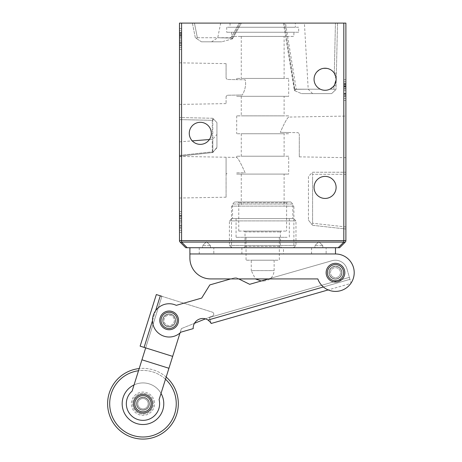 <?xml version="1.0" encoding="UTF-8"?>
<svg xmlns="http://www.w3.org/2000/svg" width="462" height="462" viewBox="0 0 462 462"><rect width="100%" height="100%" fill="white"/><g stroke="black" fill="none" stroke-linecap="round" stroke-linejoin="round"><path stroke-width="0.35" stroke-dasharray="2.31 1.73" d="M140.985 398.914A5.197 5.197 0 0 0 138.167 405.705A5.197 5.197 0 0 0 144.958 408.529A5.197 5.197 0 0 0 147.776 401.738A5.197 5.197 0 0 0 140.985 398.914A5.197 5.197 0 0 0 138.167 405.705A5.197 5.197 0 0 0 144.958 408.529A5.197 5.197 0 0 0 147.776 401.738A5.197 5.197 0 0 0 140.985 398.914M139.397 395.074A9.361 9.361 0 0 0 134.321 407.293A9.361 9.361 0 0 0 146.546 412.375A9.361 9.361 0 0 0 151.623 400.15A9.361 9.361 0 0 0 139.397 395.074M140.592 397.955A6.237 6.237 0 0 0 137.208 406.104A6.237 6.237 0 0 0 145.357 409.488A6.237 6.237 0 0 0 148.741 401.339A6.237 6.237 0 0 0 140.592 397.955A6.237 6.237 0 0 0 137.208 406.104A6.237 6.237 0 0 0 145.357 409.488A6.237 6.237 0 0 0 148.741 401.339A6.237 6.237 0 0 0 140.592 397.955M167.157 315.575A5.197 5.197 0 0 0 164.339 322.366A5.197 5.197 0 0 0 171.131 325.184A5.197 5.197 0 0 0 173.949 318.393A5.197 5.197 0 0 0 167.157 315.575A5.197 5.197 0 0 0 164.339 322.366A5.197 5.197 0 0 0 171.131 325.184A5.197 5.197 0 0 0 173.949 318.393A5.197 5.197 0 0 0 167.157 315.575M165.569 311.729A9.361 9.361 0 0 0 160.493 323.954A9.361 9.361 0 0 0 172.719 329.031A9.361 9.361 0 0 0 177.795 316.805A9.361 9.361 0 0 0 165.569 311.729M166.765 314.616A6.237 6.237 0 0 0 163.381 322.765A6.237 6.237 0 0 0 171.529 326.149A6.237 6.237 0 0 0 174.913 318A6.237 6.237 0 0 0 166.765 314.616A6.237 6.237 0 0 0 163.381 322.765A6.237 6.237 0 0 0 171.529 326.149A6.237 6.237 0 0 0 174.913 318A6.237 6.237 0 0 0 166.765 314.616M210.487 245.645L210.487 247.724L202.581 247.724L210.487 247.724L202.581 247.724L210.487 247.724L210.487 245.645L202.581 245.645L202.581 247.724L202.581 245.645L210.487 245.645L202.581 245.645L210.487 245.645L206.537 241.695L202.581 245.645L206.537 241.695L210.487 245.645M322.799 245.645L322.799 247.724L314.893 247.724L322.799 247.724L314.893 247.724L322.799 247.724L322.799 245.645L314.893 245.645L314.893 247.724L314.893 245.645L322.799 245.645L314.893 245.645L322.799 245.645L318.849 241.695L314.893 245.645L318.849 241.695L322.799 245.645M336.111 187.41A11.024 11.024 0 0 0 325.086 176.386A11.024 11.024 0 0 0 314.062 187.41C313.623 184.182 316.926 176.536 325.086 176.386C333.246 176.536 336.555 184.182 336.111 187.41C336.555 190.633 333.246 198.285 325.086 198.435C316.926 198.285 313.623 190.633 314.062 187.41C313.623 184.182 316.926 176.536 325.086 176.386C333.246 176.536 336.555 184.182 336.111 187.41C336.555 190.633 333.246 198.285 325.086 198.435C316.926 198.285 313.623 190.633 314.062 187.41A11.024 11.024 0 0 0 325.086 198.435A11.024 11.024 0 0 0 336.111 187.41M211.319 133.333A11.024 11.024 0 0 0 200.294 122.309A11.024 11.024 0 0 0 189.27 133.333A11.024 11.024 0 0 0 200.294 144.358A11.024 11.024 0 0 0 211.319 133.333C211.763 130.111 208.454 122.459 200.294 122.309C192.134 122.459 188.831 130.111 189.27 133.333C188.831 136.556 192.134 144.208 200.294 144.358C208.454 144.208 211.763 136.556 211.319 133.333C211.763 130.111 208.454 122.459 200.294 122.309C192.134 122.459 188.831 130.111 189.27 133.333C188.831 136.556 192.134 144.208 200.294 144.358C208.454 144.208 211.763 136.556 211.319 133.333M336.111 79.256L334.292 73.192C332.103 69.369 327.98 67.874 321.922 68.699C316.412 71.339 313.79 74.861 314.062 79.256C314.258 83.761 316.343 87.07 320.316 89.195L296.252 89.195L320.316 89.195C323.498 90.633 326.674 90.633 329.856 89.195L334.003 85.736L336.111 79.256A11.024 11.024 0 0 0 325.086 68.232A11.024 11.024 0 0 0 314.062 79.256A11.024 11.024 0 0 0 325.086 90.281A11.024 11.024 0 0 0 336.111 79.256L334.292 73.192C332.103 69.369 327.98 67.874 321.922 68.699C316.412 71.339 313.79 74.861 314.062 79.256C314.258 83.761 316.343 87.07 320.316 89.195C323.498 90.633 326.674 90.633 329.856 89.195L334.003 85.736L336.111 79.256M284.113 174.099L241.268 174.099L284.113 174.099L284.113 206.127L241.268 206.127L284.113 206.127M241.268 174.099L241.268 206.127M284.113 133.749L241.268 133.749L284.113 133.749L284.113 156.214L241.268 156.214L284.113 156.214M241.268 133.749L241.268 156.214M284.113 96.31L241.268 96.31L284.113 96.31L284.113 115.864L241.268 115.864L284.113 115.864M241.268 96.31L241.268 115.864M284.113 36.411L241.268 36.411L284.113 36.411L284.113 78.425L241.268 78.425L284.113 78.425M241.268 36.411L241.268 78.425M293.89 32.253L231.491 32.253L293.89 32.253L293.89 36.411L231.491 36.411L293.89 36.411M231.491 32.253L231.491 36.411M298.671 27.258L226.709 27.258L298.671 27.258L298.671 32.253L226.709 32.253L298.671 32.253M226.709 27.258L226.709 32.253M288.692 156.214L236.694 156.214L288.692 156.214L288.692 174.099L236.694 174.099L288.692 174.099M236.694 156.214L236.694 157.438C238.155 158.27 240.956 163.369 245.085 172.724L236.694 172.875L236.694 174.099M288.692 78.425L236.694 78.425L288.692 78.425L288.692 96.31L236.694 96.31L288.692 96.31M236.694 78.425L236.694 79.649L245.247 79.799L245.663 83.622C245.403 87.976 244.271 91.765 242.273 94.987L236.694 95.085L236.694 96.31M288.692 115.864L236.694 115.864L288.692 115.864L288.692 117.071C287.225 117.902 284.43 123.002 280.295 132.357C284.425 123.008 287.22 117.914 288.692 117.071L345.888 116.072L345.888 136.868L345.888 116.072M288.692 132.507L298.071 132.669L299.295 133.916L298.071 132.669L280.295 132.357L288.692 132.507L288.692 133.749L236.694 133.749L288.692 133.749M236.694 115.864L236.694 133.749M226.085 174.284L226.085 177.217L226.085 174.284L227.31 173.036L226.085 174.284L226.085 173.059C226.085 152.483 226.085 152.483 226.085 173.059C226.085 152.483 226.085 152.483 226.085 173.059L226.085 174.284M179.499 177.217L179.499 198.019L179.499 177.217M236.694 95.085L242.273 94.987C244.265 91.776 245.397 87.988 245.663 83.622L245.247 79.799L227.31 79.487L226.085 78.24L227.31 79.487L236.694 79.649M226.085 78.24L226.085 63.641L226.085 78.24M179.499 83.622L179.499 104.424L179.499 83.622M299.295 133.916L299.295 136.868L299.295 133.916M293.89 206.127L231.491 206.127L293.89 206.127L293.89 247.724L231.491 247.724L293.89 247.724M231.491 206.127L231.491 247.724M295.345 23.1L230.036 23.1L295.345 23.1L295.345 27.258L230.036 27.258L295.345 27.258M230.036 23.1L230.036 27.258M285.481 23.1L335.441 23.1L285.481 23.1L296.252 89.195L285.481 23.1L284.407 23.1L294.808 89.322L284.407 23.1C310.73 23.1 310.73 23.1 284.407 23.1C310.73 23.1 310.73 23.1 284.407 23.1L283.397 23.1L294.306 89.998L294.808 89.322L308.194 89.195L294.808 89.316L308.194 89.195L294.808 89.316L294.306 90.003L294.548 90.633L283.397 23.1M343.809 23.1L343.809 240.627L345.888 240.627L345.888 23.1L179.499 23.1L179.499 240.627L181.578 240.627L181.578 23.1M345.888 226.94L345.888 174.307L345.888 229.008L345.888 226.94L312.583 223.238L312.583 176.386L312.583 223.238L312.052 224.642L312.583 225.306L345.888 229.008L312.583 225.306L312.052 224.642L312.583 223.238L345.888 226.94M345.888 174.307L345.888 172.228L345.888 174.307L312.583 174.307L312.583 176.386L312.583 174.307L312.023 172.811L308.449 176.386L308.449 220.137L308.449 176.386L312.023 172.811L312.583 174.307L345.888 174.307M345.888 98.389L345.888 81.751L345.888 100.473L345.888 98.389L343.809 98.389L343.809 79.672L343.809 100.473L343.809 98.389L345.888 98.389M345.888 79.672L345.888 81.751L345.888 79.672L343.809 79.672L345.888 79.672M345.888 136.868L345.888 157.669L345.888 136.868M179.499 232.334L179.499 230.255L179.499 232.334L181.578 232.334L181.578 211.538L181.578 232.334L179.499 232.334M179.499 213.617L179.499 230.255L179.499 211.538L179.499 213.617L181.578 213.617L179.499 213.617M179.499 49.307L179.499 47.228L179.499 49.307L181.578 49.307L181.578 28.505L181.578 49.307L179.499 49.307M179.499 30.59L179.499 47.228L179.499 28.505L179.499 30.59L181.578 30.59L179.499 30.59M179.499 155.417L179.499 119.6L179.499 156.214L179.499 155.417L212.797 151.825L179.499 155.417M179.499 119.6L179.499 117.527L179.499 119.6L212.803 120.339L212.803 150.445L213.173 151.657L212.254 152.57L179.499 156.214L212.254 152.57L212.797 151.825C212.786 135.533 212.786 135.533 212.797 151.825C212.786 135.533 212.786 135.533 212.797 151.825L212.803 152.512L179.499 156.214L212.803 152.512L213.173 152.05L212.254 150.502L212.254 120.328L179.499 119.6M337.52 23.1L335.995 89.449L337.52 23.1L335.441 23.1L337.52 23.1M296.252 89.195L294.548 90.633L296.252 89.195M334.292 73.192L336.371 73.123L334.292 73.192L335.441 23.1L334.292 73.192M180.105 242.094L185.736 247.724L187.208 247.724L181.578 242.094A2.079 1.201 -45 0 1 180.105 242.094A2.079 2.079 0 0 1 179.499 240.627A2.079 2.079 0 0 0 180.105 242.094M339.645 247.724L187.208 247.724M338.178 247.724L343.809 242.094L343.809 240.627L181.578 240.627L181.578 242.094L343.809 242.094A2.079 1.201 -135 0 0 345.276 242.094A2.079 2.079 0 0 0 345.888 240.627A2.079 2.079 0 0 1 345.276 242.094M333.928 89.195L329.856 89.195L333.928 89.195L335.476 89.951L335.995 89.449L331.647 93.607L301.513 93.607C316.216 93.607 316.216 93.607 301.513 93.607C316.216 93.607 316.216 93.607 301.513 93.607L331.647 93.607L335.476 89.951L333.928 89.195L334.003 85.736L336.082 85.666L334.003 85.736L333.928 89.195M299.295 136.868L299.295 156.855L299.295 136.868M242.273 94.987L227.31 95.247L226.085 96.5L227.31 95.247L242.273 94.987M226.085 96.5L226.085 103.609L226.085 96.5M236.694 172.875L245.085 172.724C240.962 163.381 238.161 158.281 236.694 157.438L226.085 157.253M343.809 88.34L343.809 96.367L343.809 83.53L343.809 88.34L345.888 88.34L345.888 96.367L343.809 96.367L343.809 86.082L343.809 96.367L345.888 96.367L345.888 86.642L343.809 86.642M343.809 90.055L343.809 95.507L343.809 90.055L345.888 90.055L345.888 84.627L343.809 84.627L343.809 83.53L343.809 84.627L345.888 84.627L345.888 83.53L343.809 83.53L345.888 83.53L345.888 90.055L343.809 90.055M343.809 96.587L343.809 95.507L343.809 96.587L345.888 96.587L345.888 95.507L343.809 95.507L345.888 95.507L345.888 90.055L345.888 96.587M345.888 86.642L345.888 96.367L345.888 83.859L343.809 83.865L343.809 93.884L343.809 83.865L345.888 83.859L345.888 83.53L345.888 84.702L343.809 84.702M343.809 96.287L343.809 93.884L343.809 96.287L345.888 96.287L343.809 96.287M181.578 37.318L181.578 45.161L181.578 37.318L179.499 37.318L179.499 45.161L179.499 37.318M179.499 40.72L179.499 32.687L179.499 45.161L179.499 32.687L181.578 32.687L181.578 45.161L181.578 32.687L181.578 40.72L181.578 32.687L179.499 32.687L181.578 32.687L179.499 32.687L179.499 40.72L181.578 40.72M181.578 40.771L181.578 32.369L181.578 42.874L181.578 40.771L179.499 40.771L181.578 40.771M181.578 220.345L181.578 228.193L181.578 220.345L179.499 220.345L179.499 228.193L179.499 220.345M179.499 223.747L179.499 215.714L179.499 228.193L179.499 215.714L181.578 215.714L181.578 228.193L181.578 215.714L181.578 223.747L181.578 215.714L179.499 215.714L181.578 215.714L179.499 215.714L179.499 223.747L181.578 223.747M179.499 215.396L179.499 227.368L179.499 221.916L181.578 221.916L181.578 216.493L181.578 227.368L181.578 221.916L179.499 221.916L179.499 216.493L181.578 216.493L181.578 215.396L181.578 216.493L179.499 216.493L179.499 215.396L181.578 215.396M181.578 228.453L181.578 227.368L181.578 228.453L179.499 228.453L179.499 227.368L181.578 227.368L179.499 227.368L179.499 228.453M226.085 177.217L226.085 197.205L226.085 177.217M181.578 211.538L179.499 211.538L181.578 211.538M181.578 28.505L179.499 28.505L181.578 28.505M179.499 228.193L181.578 228.193L179.499 228.193M179.499 217.948L179.499 226.051L179.499 217.948L181.578 217.948L181.578 221.979L181.578 217.948M179.499 218.74L181.578 218.74L179.499 218.74M179.499 221.979L181.578 221.979L181.578 225.254L181.578 221.979L179.499 221.979M179.499 225.254L181.578 225.254L181.578 226.051L181.578 225.254L179.499 225.254M179.499 226.051L181.578 226.051M179.499 45.161L181.578 45.161L179.499 45.161M179.499 43.878L179.499 32.369L179.499 43.878L181.578 43.878M179.499 45.42L181.578 45.42M179.499 43.757L181.578 43.757M179.499 38.918L181.578 38.918M179.499 34.049L181.578 34.049M179.499 32.369L181.578 32.369M179.499 33.697L181.578 33.697M179.499 37.22L181.578 37.22L179.499 37.22M179.499 35.47L181.578 35.47M179.499 34.916L181.578 34.916M179.499 36.094L181.578 36.094M179.499 38.872L181.578 38.872M179.499 42.117L181.578 42.117M179.499 42.874L181.578 42.874M179.499 42.146L181.578 42.146M343.809 100.473L345.888 100.473L343.809 100.473M345.888 86.873L345.888 94.184L345.888 86.873L343.809 86.873L343.809 90.119L343.809 86.082L343.809 86.873L345.888 86.873M345.888 90.119L343.809 90.119L343.809 93.393L343.809 90.119L345.888 90.119M345.888 86.082L343.809 86.082L345.888 86.082M345.888 93.393L343.809 93.393L343.809 94.184L343.809 93.393L345.888 93.393M345.888 94.184L343.809 94.184M345.888 86.625L343.809 86.625M345.888 88.358L343.809 88.358M345.888 96.367L343.809 96.367L345.888 96.367M345.888 88.173L343.809 88.173M345.888 86.492L343.809 86.492M345.888 85.118L343.809 85.118M345.888 84.702L345.888 88.34M345.888 93.884L343.809 93.884L345.888 93.884L345.888 96.287L345.888 93.884L343.809 93.884L345.888 93.884L345.888 83.865L345.888 93.884M345.888 83.865L343.809 83.865M312.607 172.228L345.888 172.228L312.607 172.228L312.023 172.811L312.607 172.228M212.774 118.266L179.499 117.527L212.774 118.266L216.932 122.615L216.932 147.372L216.932 122.615L212.774 118.266M212.803 152.512L216.932 147.343L216.678 148.152L213.173 151.657M212.82 152.004L212.254 152.57M216.568 147.8L212.965 152.304M215.921 148.903L216.678 148.152M213.173 152.05L216.932 147.343M212.803 120.339L213.352 118.867M213.184 118.694L212.254 120.328M308.449 220.137L312.052 224.642L308.449 220.137M294.548 90.633L301.513 93.607L294.548 90.633M192.394 23.1L240.257 23.1C214.483 23.1 214.483 23.1 240.257 23.1C214.483 23.1 214.483 23.1 240.257 23.1L192.394 23.1L195.322 37.74L196.004 38.196L195.322 37.74L192.394 23.1M201.438 41.817L221.737 41.817L201.438 41.817L196.004 38.196L201.438 41.817M232.403 38.889L221.725 41.817L232.392 38.895L230.96 37.74L232.403 38.889L232.588 38.658L232.392 38.895L232.155 38.132L217.752 37.74L232.155 38.132L217.752 37.74L232.155 38.132L240.257 23.1L232.155 38.132L232.403 38.889M197.361 37.74L230.96 37.74L197.361 37.74L196.004 38.196L197.361 37.74L194.433 23.1L197.361 37.74M230.96 37.74L239.258 23.1L230.96 37.74M292.775 204.048L232.536 204.048L292.775 204.048M292.775 218.607L232.536 218.607L292.775 218.607M293.607 218.607L231.699 218.607L293.607 218.607M295.888 220.894L229.412 220.894L295.888 220.894M295.888 245.438L229.412 245.438L295.888 245.438M293.607 247.724L231.699 247.724L293.607 247.724M243.809 247.724L281.618 247.724L243.809 247.724M245.056 246.477L280.37 246.477L245.056 246.477M245.056 231.918L280.37 231.918L245.056 231.918M244.225 231.087L281.202 231.087L244.225 231.087M238.831 231.087L286.607 231.087L238.831 231.087M238.831 202.801L286.607 202.801L238.831 202.801M237.999 201.969L287.439 201.969L237.999 201.969M290.702 201.969L234.615 201.969L290.702 201.969M213.663 314.743A2.079 2.079 0 0 0 212.301 312.133A2.079 2.079 0 0 1 212.456 316.048A2.079 2.079 0 0 0 213.663 314.743M138.011 402.165A5.197 5.197 0 0 1 144.531 398.764A5.197 5.197 0 0 1 147.932 405.278A5.197 5.197 0 0 1 141.412 408.685A5.197 5.197 0 0 1 138.011 402.165A5.197 5.197 0 0 1 144.531 398.764A5.197 5.197 0 0 1 147.932 405.278A5.197 5.197 0 0 1 141.412 408.685A5.197 5.197 0 0 1 138.011 402.165M149.122 405.653A6.445 6.445 0 0 0 144.906 397.568A6.445 6.445 0 0 0 136.821 401.79A6.445 6.445 0 0 1 144.906 397.568A6.445 6.445 0 0 1 149.122 405.653A6.445 6.445 0 0 1 141.043 409.875A6.445 6.445 0 0 1 136.821 401.79A6.445 6.445 0 0 0 141.043 409.875A6.445 6.445 0 0 0 149.122 405.653M140.125 346.148L145.68 347.892L132.103 391.123A16.638 16.638 0 0 0 137.988 419.594A16.638 16.638 0 0 0 159.09 399.595L168.93 368.272L159.09 399.595A16.638 16.638 0 0 1 137.988 419.594A16.638 16.638 0 0 1 132.103 391.123L161.885 296.298L145.68 347.892L172.667 356.369L159.09 399.595A16.638 16.638 0 0 1 137.988 419.594A16.638 16.638 0 0 1 132.103 391.123L141.944 359.8L168.93 368.272L181.393 328.586L212.456 316.048A2.079 2.079 0 0 0 212.301 312.133L156.329 294.554M171.079 314.229A6.445 6.445 0 0 0 162.994 318.451A6.445 6.445 0 0 0 167.215 326.53A6.445 6.445 0 0 0 175.294 322.314A6.445 6.445 0 0 0 171.079 314.229A6.445 6.445 0 0 0 162.994 318.451A6.445 6.445 0 0 0 167.215 326.53A6.445 6.445 0 0 0 175.294 322.314A6.445 6.445 0 0 0 171.079 314.229A6.445 6.445 0 0 0 162.994 318.451A6.445 6.445 0 0 0 167.215 326.53A6.445 6.445 0 0 0 175.294 322.314A6.445 6.445 0 0 0 171.079 314.229A6.445 6.445 0 0 0 162.994 318.451A6.445 6.445 0 0 0 167.215 326.53A6.445 6.445 0 0 0 175.294 322.314A6.445 6.445 0 0 0 171.079 314.229M211.117 323.394L209.425 317.486L349.376 277.356L209.425 317.486L211.163 323.481A9.569 9.569 0 0 0 211.122 323.394A9.569 9.569 0 0 0 193.214 328.626L180.902 332.155A16.638 16.638 0 0 1 173.729 336.376A16.638 16.638 0 0 0 180.013 332.981L181.393 328.586L212.456 316.048A2.079 2.079 0 0 0 212.301 312.133L161.885 296.298M172.667 356.369L181.393 328.586L168.93 368.272L141.944 359.8L145.68 347.892L172.667 356.369L145.68 347.892M141.944 359.8L168.93 368.272M122.28 405.821A20.796 20.796 0 0 0 145.068 424.416A20.796 20.796 0 0 0 163.663 401.628A20.796 20.796 0 0 0 140.875 383.027A20.796 20.796 0 0 0 122.28 405.821A20.796 20.796 0 0 0 145.068 424.416A20.796 20.796 0 0 0 163.663 401.628A20.796 20.796 0 0 0 140.875 383.027A20.796 20.796 0 0 0 122.28 405.821A20.796 20.796 0 0 0 145.068 424.416A20.796 20.796 0 0 0 163.663 401.628A20.796 20.796 0 0 0 140.875 383.027A20.796 20.796 0 0 0 122.28 405.821M154.562 402.546A11.648 11.648 0 0 0 141.799 392.134A11.648 11.648 0 0 0 131.387 404.897A11.648 11.648 0 0 0 144.144 415.309A11.648 11.648 0 0 0 154.562 402.546M153.32 402.673A10.401 10.401 0 0 0 141.926 393.376A10.401 10.401 0 0 0 132.629 404.77A10.401 10.401 0 0 0 144.023 414.067A10.401 10.401 0 0 0 153.32 402.673A10.401 10.401 0 0 0 141.926 393.376A10.401 10.401 0 0 0 132.629 404.77A10.401 10.401 0 0 0 144.023 414.067A10.401 10.401 0 0 0 153.32 402.673M107.796 407.288A35.36 35.36 0 0 0 146.535 438.9A35.36 35.36 0 0 0 178.147 400.156A35.36 35.36 0 0 0 139.409 368.543A35.36 35.36 0 0 0 107.796 407.288M109.864 407.074A33.276 33.276 0 0 0 146.327 436.833A33.276 33.276 0 0 0 176.08 400.369A33.276 33.276 0 0 0 139.616 370.616A33.276 33.276 0 0 0 109.864 407.074M166.176 377.044A35.36 35.36 0 0 0 139.189 368.566M165.488 379.221A33.276 33.276 0 0 0 138.502 370.743M161.036 393.41A20.796 20.796 0 0 0 134.049 384.938M333.708 266.487A6.445 6.445 0 0 1 341.684 270.905A6.445 6.445 0 0 1 337.266 278.881A6.445 6.445 0 0 0 341.684 270.905A6.445 6.445 0 0 0 333.708 266.487A6.445 6.445 0 0 1 341.684 270.905A6.445 6.445 0 0 1 337.266 278.881A6.445 6.445 0 0 1 329.291 274.463A6.445 6.445 0 0 1 333.708 266.487A6.445 6.445 0 0 1 341.684 270.905A6.445 6.445 0 0 1 337.266 278.881A6.445 6.445 0 0 1 329.291 274.463A6.445 6.445 0 0 1 333.708 266.487A6.445 6.445 0 0 0 329.291 274.463A6.445 6.445 0 0 0 337.266 278.881A6.445 6.445 0 0 1 329.291 274.463A6.445 6.445 0 0 1 333.708 266.487M167.371 314.183A6.445 6.445 0 0 1 175.341 318.607A6.445 6.445 0 0 1 170.923 326.576A6.445 6.445 0 0 0 175.341 318.607A6.445 6.445 0 0 0 167.371 314.183A6.445 6.445 0 0 1 175.341 318.607A6.445 6.445 0 0 1 170.923 326.576A6.445 6.445 0 0 1 162.947 322.158A6.445 6.445 0 0 1 167.371 314.183A6.445 6.445 0 0 1 175.341 318.607A6.445 6.445 0 0 1 170.923 326.576A6.445 6.445 0 0 1 162.947 322.158A6.445 6.445 0 0 1 167.371 314.183A6.445 6.445 0 0 0 162.947 322.158A6.445 6.445 0 0 0 170.923 326.576A6.445 6.445 0 0 1 162.947 322.158A6.445 6.445 0 0 1 167.371 314.183M210.666 322.661A9.569 9.569 0 0 0 193.214 328.626L180.902 332.155A16.638 16.638 0 0 1 153.153 324.965A16.638 16.638 0 0 1 176.288 305.353L183.824 303.193M201.692 298.065L209.823 284.915L201.692 298.065L176.288 305.353A16.638 16.638 0 0 0 153.153 324.965A16.638 16.638 0 0 0 173.729 336.376A16.638 16.638 0 0 1 153.153 324.965A16.638 16.638 0 0 1 176.288 305.353L201.692 298.065L209.823 284.915L235.816 277.466L249.676 284.309L332.045 260.689A12.064 12.064 0 0 1 346.968 268.959L351.028 283.119A18.717 18.717 0 0 1 350.808 283.437L328.187 289.922A18.717 18.717 0 0 1 317.839 278.921A18.717 18.717 0 0 0 354.204 272.684A18.717 18.717 0 0 0 335.487 253.967L189.894 253.967L335.487 253.967L335.487 247.724L189.894 247.724L335.487 247.724M261.654 281.006L263.733 281.006L261.232 280.994L332.045 260.689A12.064 12.064 0 0 1 346.968 268.959L349.948 279.354L208.016 320.056A9.569 9.569 0 0 0 193.214 328.626L180.902 332.155M249.676 284.309L235.816 277.466L238.767 278.921L230.723 278.921L209.823 284.915L235.816 277.466L249.676 284.309L332.045 260.689A12.064 12.064 0 0 1 346.968 268.959A12.064 12.064 0 0 0 332.045 260.689L268.451 278.921M208.016 320.056C210.112 321.864 211.163 323.007 211.163 323.481L351.097 283.356L349.948 279.354L323.394 286.971M273.198 260.204L251.253 260.204L273.198 260.204M277.974 237.324L246.05 237.324L277.974 237.324M277.974 260.204L246.05 260.204L277.974 260.204M287.139 218.607L236.07 218.607L287.139 218.607M287.139 237.324L236.07 237.324L287.139 237.324M326.126 247.724L311.567 247.724L326.126 247.724L326.126 253.967L311.567 253.967L326.126 253.967M311.567 247.724L311.567 253.967M283.489 247.724L241.892 247.724L283.489 247.724L283.489 253.967L241.892 253.967L283.489 253.967M241.892 247.724L241.892 253.967M213.814 247.724L199.255 247.724L213.814 247.724L213.814 253.967L199.255 253.967L213.814 253.967M199.255 247.724L199.255 253.967M335.487 279.129A6.445 6.445 0 0 0 341.932 272.684A6.445 6.445 0 0 0 335.487 266.233A6.445 6.445 0 0 1 341.932 272.684A6.445 6.445 0 0 1 335.487 279.129A6.445 6.445 0 0 0 341.932 272.684A6.445 6.445 0 0 0 335.487 266.233A6.445 6.445 0 0 0 329.036 272.684A6.445 6.445 0 0 0 335.487 279.129A6.445 6.445 0 0 0 341.932 272.684A6.445 6.445 0 0 0 335.487 266.233A6.445 6.445 0 0 0 329.036 272.684A6.445 6.445 0 0 0 335.487 279.129A6.445 6.445 0 0 1 329.036 272.684A6.445 6.445 0 0 1 335.487 266.233A6.445 6.445 0 0 0 329.036 272.684A6.445 6.445 0 0 0 335.487 279.129M189.894 247.724L189.894 258.125A20.796 20.796 0 0 0 210.695 278.921L317.839 278.921A18.717 18.717 0 0 0 354.088 270.57A18.717 18.717 0 0 0 335.487 253.967L189.894 253.967L189.894 258.125A20.796 20.796 0 0 0 210.695 278.921L317.839 278.921L255.411 278.921L251.253 270.605L274.133 270.605L251.253 270.605L251.253 260.204M189.894 258.125A20.796 20.796 0 0 0 210.695 278.921M332.334 276.553A4.99 4.99 0 0 1 331.618 269.531A4.99 4.99 0 0 1 338.64 268.815A4.99 4.99 0 0 0 331.618 269.531A4.99 4.99 0 0 0 332.334 276.553A4.99 4.99 0 0 0 339.356 275.837A4.99 4.99 0 0 0 338.64 268.815A4.99 4.99 0 0 1 339.356 275.837A4.99 4.99 0 0 1 332.334 276.553M331.549 277.523A6.237 6.237 0 0 1 330.648 268.745A6.237 6.237 0 0 1 339.426 267.845A6.237 6.237 0 0 0 330.648 268.745A6.237 6.237 0 0 0 331.549 277.523A6.237 6.237 0 0 0 340.327 276.623A6.237 6.237 0 0 0 339.426 267.845A6.237 6.237 0 0 1 340.327 276.623A6.237 6.237 0 0 1 331.549 277.523M341.395 265.425A9.361 9.361 0 0 0 328.228 266.776A9.361 9.361 0 0 0 329.579 279.943A9.361 9.361 0 0 0 342.746 278.592A9.361 9.361 0 0 0 341.395 265.425M212.803 150.445L212.254 150.502M181.578 230.255L179.499 230.255L181.578 230.255M181.578 47.228L179.499 47.228L181.578 47.228M343.809 81.751L345.888 81.751L343.809 81.751M345.888 88.248L343.809 88.248M155.619 310.689L152.506 320.599M144.092 347.395L160.297 295.801M226.085 157.23L179.499 156.422M226.085 63.641L179.499 62.826M312.607 93.607L308.194 89.195L304.406 23.1M299.295 156.855L345.888 157.669M226.085 103.609L179.499 104.424M226.085 197.205L179.499 198.019M179.499 141.863L192.25 140.87M209.407 139.536L212.791 139.27L216.932 134.425M220.68 23.1L217.752 37.74L211.631 41.817M232.588 38.658L241.389 23.1L232.588 38.658M234.615 201.969L232.536 204.048L232.536 218.607M231.699 218.607L229.412 220.894L229.412 245.438L231.699 247.724M281.202 231.087L280.37 231.918L280.37 246.477L281.618 247.724M287.439 201.969L286.607 202.801L286.607 231.087M290.771 201.969L292.85 204.048L292.85 218.607M238.773 231.087L238.773 202.801L237.942 201.969M243.763 247.724L245.01 246.477L245.01 231.918L244.179 231.087M293.682 247.724L295.969 245.438L295.969 220.894L293.682 218.607M274.133 260.204L274.133 270.605C273.516 276.923 270.051 280.388 263.733 281.006M279.331 237.324L279.331 260.204M289.316 218.607L289.316 237.324M236.07 218.607L236.07 237.324M246.05 237.324L246.05 260.204"/><path stroke-width="0.69" d="M139.876 396.223A8.114 8.114 0 0 0 135.476 406.82A8.114 8.114 0 0 0 146.067 411.22A8.114 8.114 0 0 0 150.468 400.623A8.114 8.114 0 0 0 139.876 396.223M139.397 395.074A9.361 9.361 0 0 0 134.321 407.293A9.361 9.361 0 0 0 146.546 412.375A9.361 9.361 0 0 0 151.623 400.15A9.361 9.361 0 0 0 139.397 395.074M166.049 312.884A8.114 8.114 0 0 0 161.648 323.481A8.114 8.114 0 0 0 172.245 327.876A8.114 8.114 0 0 0 176.64 317.284A8.114 8.114 0 0 0 166.049 312.884M165.569 311.729A9.361 9.361 0 0 0 160.493 323.954A9.361 9.361 0 0 0 172.719 329.031A9.361 9.361 0 0 0 177.795 316.805A9.361 9.361 0 0 0 165.569 311.729M336.111 187.41A11.024 11.024 0 0 0 325.086 176.386A11.024 11.024 0 0 0 314.062 187.41A11.024 11.024 0 0 0 325.086 198.435A11.024 11.024 0 0 0 336.111 187.41M211.319 133.333A11.024 11.024 0 0 0 200.294 122.309A11.024 11.024 0 0 0 189.27 133.333A11.024 11.024 0 0 0 200.294 144.358A11.024 11.024 0 0 0 211.319 133.333M336.111 79.256A11.024 11.024 0 0 0 325.086 68.232A11.024 11.024 0 0 0 314.062 79.256A11.024 11.024 0 0 0 325.086 90.281A11.024 11.024 0 0 0 336.111 79.256M187.208 247.724L185.736 247.724L180.105 242.094A2.079 2.079 0 0 1 179.499 240.627L179.499 23.1L345.888 23.1L345.888 240.627A2.079 2.079 0 0 1 345.276 242.094L339.645 247.724L345.276 242.094A2.079 1.201 45 0 1 343.809 242.094L181.578 242.094L187.208 247.724L339.645 247.724M285.481 23.1L283.397 23.1M180.105 242.094A2.079 1.201 -45 0 0 181.578 242.094L181.578 240.627L343.809 240.627L343.809 23.1M168.93 368.272L159.09 399.595A16.638 16.638 0 0 1 137.988 419.594A16.638 16.638 0 0 1 132.103 391.123L141.944 359.8L168.93 368.272L180.013 332.981A16.638 16.638 0 0 0 180.902 332.155A16.638 16.638 0 0 1 153.153 324.965A16.638 16.638 0 0 1 176.288 305.353L201.692 298.065L209.823 284.915L230.723 278.921L210.695 278.921L317.839 278.921A18.717 18.717 0 0 0 354.204 272.684A18.717 18.717 0 0 0 335.487 253.967L189.894 253.967L189.894 258.125A20.796 20.796 0 0 0 210.695 278.921M152.506 320.599L144.092 347.395L145.68 347.892L141.944 359.8M144.092 347.395L140.125 346.148L156.329 294.554L160.297 295.801L155.619 310.689M161.885 296.298L160.297 295.801M156.329 294.554L140.125 346.148M145.68 347.892L172.667 356.369M194.45 323.319L205.457 318.872L194.45 323.319M134.049 384.938A20.796 20.796 0 0 0 145.068 424.416A20.796 20.796 0 0 0 161.036 393.41M138.502 370.743A33.276 33.276 0 0 0 109.864 407.074A33.276 33.276 0 0 0 146.327 436.833A33.276 33.276 0 0 0 165.488 379.221M139.189 368.566A35.36 35.36 0 0 0 107.796 407.288A35.36 35.36 0 0 0 146.535 438.9A35.36 35.36 0 0 0 166.176 377.044M335.487 247.724L335.487 253.967A18.717 18.717 0 0 1 351.028 283.119L350.808 283.437A18.717 18.717 0 0 1 328.187 289.922L211.163 323.481C211.169 323.013 210.118 321.87 208.016 320.056A9.569 9.569 0 0 0 193.214 328.626L180.902 332.155M211.163 323.481A9.569 9.569 0 0 0 211.122 323.394L211.122 323.394A9.569 9.569 0 0 0 210.666 322.661M249.676 284.309L261.232 280.994L255.411 278.921L238.767 278.921L249.676 284.309L268.451 278.921M183.824 303.193L201.692 298.065M189.894 247.724L189.894 258.125M340.609 266.395A8.114 8.114 0 0 0 329.198 267.562A8.114 8.114 0 0 0 330.365 278.973A8.114 8.114 0 0 0 341.776 277.806A8.114 8.114 0 0 0 340.609 266.395M341.395 265.425A9.361 9.361 0 0 0 328.228 266.776A9.361 9.361 0 0 0 329.579 279.943A9.361 9.361 0 0 0 342.746 278.592A9.361 9.361 0 0 0 341.395 265.425M181.578 23.1L181.578 240.627L179.499 240.627M345.888 240.627L343.809 240.627L343.809 242.094L338.178 247.724M208.016 320.056L323.394 286.971M192.25 140.87L209.407 139.536"/></g></svg>
